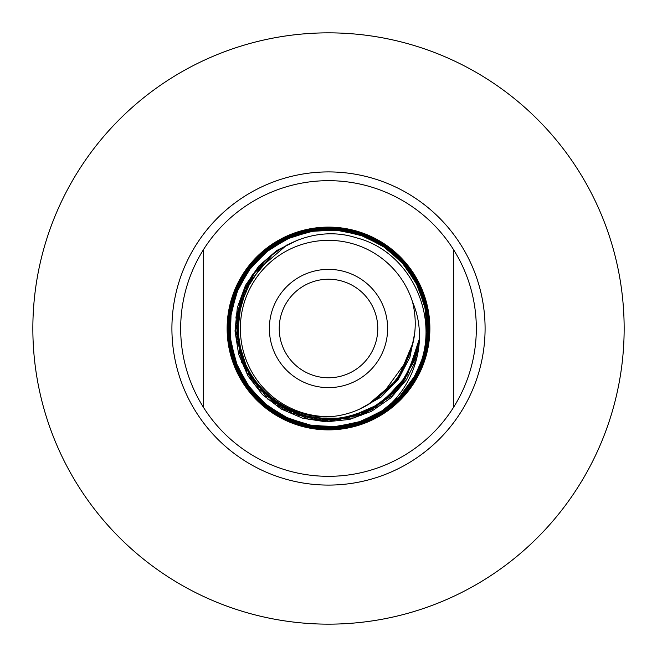 <?xml version="1.0" encoding="UTF-8"?>
<svg xmlns="http://www.w3.org/2000/svg" width="657" height="657" viewBox="0 0 657 657"><rect width="100%" height="100%" fill="white"/><g stroke="black" fill="none" stroke-linecap="round" stroke-linejoin="round"><path stroke-width="0.99" d="M227.125 328.5A101.375 101.375 0 0 0 344.358 428.627A101.375 101.375 0 0 0 424.915 297.169A101.375 101.375 0 0 0 227.125 328.5M423.584 293.334L415.906 277.147M413.984 273.994L410.666 269.115M405.205 262.217L387.039 245.734M371.213 236.561L348.621 229.137M338.1 227.577L333.091 227.223M307.098 229.408L298.196 231.757M268.212 246.999L262.159 251.845M245.767 269.912L238.491 281.845M231.888 297.777L228.521 311.705M227.15 330.75L227.741 339.702M233.169 362.993L239.394 376.847M273.534 413.688L282.576 418.879M296.529 424.701L283.118 419.158L292.028 423.092M311.582 428.454L318.358 429.374M343.159 428.816L358.73 425.268M392.278 407.307L407.274 392.319M419.084 374.03L425.243 358.812M428.183 346.953L429.111 340.942M428.766 313.537L425.391 298.664M428.939 314.719L424.915 297.169L411.192 269.846M404.441 261.338L394.947 251.935M308.815 229.047L265.321 249.208M235.28 288.661L228.767 310.285M229.482 350.255L240.273 378.44M245.472 386.669L254.366 397.649M302.622 426.524L315.869 429.087M337.402 429.489L357.663 425.588M427.986 308.987L424.915 297.169L414.436 274.716L398.824 255.483L379.064 240.643L356.291 231.001L331.801 227.174L307.156 229.392L283.824 237.497L263.087 251.048L246.252 269.23L234.36 290.887L228.053 314.802L227.724 339.587L233.424 363.682L244.757 385.634L261.092 404.227L281.483 418.32M306.712 427.51L337.706 429.456L367.821 421.942L394.266 405.648L414.534 382.119M429.596 336.064L428.742 313.348M310.498 428.265L336.499 429.555L362.015 424.176L385.347 412.44L404.884 395.161L419.338 373.513L427.814 348.859L429.719 322.817L424.915 297.169L401.928 258.603L364.487 233.728L319.951 227.478L277.172 241.078L244.42 271.858L228.193 313.816L231.683 358.574L254.193 397.469M260.615 403.792L271.546 412.366M294.279 423.929L324.188 429.793L354.476 426.492M356.299 425.991L373.242 419.47M393.633 406.182L403.538 396.672M418.838 374.515L428.931 342.346L427.921 308.65M408.728 266.52L424.915 297.169L403.702 260.517L369.406 235.74L328.007 227.125L286.641 236.175L252.559 261.338L231.757 298.179L227.807 340.285L241.398 380.378M246.547 388.18L255.245 398.577M274.782 414.485L286.526 420.784M297.843 425.128L320.246 429.538M325.716 429.842L353.203 426.82M373.726 419.232L385.018 412.662M417.63 376.806L426.179 355.642M428.692 343.94L429.867 329.921M392.82 250.136L379.582 240.93M369.177 235.641L342.272 228.061L314.292 228.127M293.088 233.506L281.163 238.852M244.954 271.07L234.22 291.223M230.459 302.696L227.848 316.411M227.511 337.411L231.51 358.016M235.986 369.957L242.187 381.684M256.287 399.653L277.114 415.889L301.415 426.196M424.751 297.227L414.477 274.782L398.922 255.565L379.13 240.667L356.34 231.018L331.941 227.182L307.287 229.367L283.873 237.473L263.178 250.974L246.359 269.074L234.401 290.772L228.061 314.711L227.708 339.39L233.35 363.485L244.675 385.519L260.977 404.121L281.262 418.197C294.96 425.358 309.513 429.226 324.903 429.818L350.477 427.444L374.621 418.723L395.801 404.219L412.653 384.871L424.094 361.9L429.399 336.803L428.224 311.188L420.652 286.69L407.168 264.894L388.648 247.18L366.278 234.697L341.484 228.242L315.877 228.217L291.092 234.623L268.713 247.057L250.186 264.714L236.692 286.444L229.096 310.876L227.872 336.417L233.112 361.44L244.47 384.345L261.215 403.653L282.272 418.123L306.285 426.845L331.711 429.243L356.915 425.186L380.288 414.92L400.327 399.119L415.75 378.785L425.564 355.248L429.144 329.995L426.27 304.659L417.121 280.868L402.289 260.139L382.727 243.813L359.699 232.923L334.684 228.176L309.275 229.86L285.113 237.883L263.744 251.705L246.547 270.454L234.615 292.923L228.71 317.66L229.211 343.077L236.085 367.559L248.88 389.511L266.783 407.545L288.637 420.496L313.036 427.535L338.421 428.224L363.149 422.508L385.651 410.765L404.474 393.748L418.41 372.552L426.574 348.538L428.438 323.252L423.888 298.311L413.22 275.324L397.124 255.754L376.633 240.864L353.064 231.609L327.925 228.57L302.836 231.946L279.406 241.513L259.137 256.657L243.328 276.4L232.989 299.485L228.792 324.418L230.985 349.598L239.435 373.422L253.602 394.34L272.565 411.036L295.108 422.418L319.787 427.773L345.007 426.754L369.16 419.437L390.685 406.281L408.219 388.139L420.628 366.187L427.116 341.821L427.28 316.617L421.104 292.184L408.983 270.093L391.712 251.754L370.384 238.36L346.387 230.747L321.248 229.416L296.586 234.442L273.985 245.496L254.891 261.872L240.536 282.518L231.822 306.105L229.326 331.12L233.186 355.954L243.164 379.007L258.612 398.815L278.535 414.107L301.653 423.888L326.488 427.551L351.438 424.857L374.909 415.98L395.383 401.493L411.561 382.333L422.402 359.724L427.206 335.119L425.687 310.104L417.926 286.288L404.425 265.182L386.061 248.157L364.019 236.29L339.702 230.344L314.678 230.706L290.558 237.333L268.877 249.816L251.04 267.333L238.171 288.776L231.108 312.748L230.303 337.731L235.797 362.097L247.229 384.304L263.876 402.922L284.662 416.752L308.248 424.907L333.132 426.878L357.695 422.541L380.378 412.169L399.719 396.426L414.485 376.338C444.124 324.845 413.853 252.222 356.324 237.801C299.781 219.405 235.099 266.997 237.308 326.841L237.522 318.341C231.165 371.024 278.724 421.227 331.834 416.579C351.865 414.493 369.185 406.494 383.795 392.566C393.921 383.762 401.567 373.176 406.724 360.8C415.61 341.845 417.532 322.193 412.506 301.834A88.137 88.137 0 0 0 241.078 339.726A88.137 88.137 0 0 0 331.834 416.579M269.37 328.5A59.13 59.13 0 0 1 358.065 277.295A59.13 59.13 0 0 1 358.065 379.705A59.13 59.13 0 0 1 269.37 328.5M412.506 301.834C428.717 339.012 415.577 385.24 383.729 409.935C396.598 401.131 406.847 389.938 414.485 376.338M32.85 328.5A295.65 295.65 0 0 0 328.5 624.15A295.65 295.65 0 0 0 624.15 328.5A295.65 295.65 0 0 0 328.5 32.85A295.65 295.65 0 0 0 32.85 328.5M453.659 249.841L453.659 407.159A147.825 147.825 0 0 0 453.659 249.841A147.825 147.825 0 0 0 180.675 328.5A147.825 147.825 0 0 0 203.341 407.159L203.341 249.841M203.341 407.159A147.825 147.825 0 0 0 453.659 407.159M279.225 328.5A49.275 49.275 0 0 0 353.137 371.172A49.275 49.275 0 0 0 353.137 285.828A49.275 49.275 0 0 0 279.225 328.5M419.429 338.749L407.422 374.876L381.742 403.012L346.822 418.271L308.7 417.992L273.977 402.224L248.658 373.669L237.152 337.279L241.448 299.337M419.018 345.418L402.79 382.982L371.878 409.82L332.368 420.628L292.061 413.253L258.915 389.125L239.485 353.014L237.604 312.026L253.684 274.256M418.107 352.136L397.271 390.677L361.046 415.355L317.52 420.644L276.4 405.344L246.892 372.856L235.592 330.422L245.045 287.52L273.164 253.733M416.678 358.845L406.289 379.968L390.948 397.822L371.616 411.266L349.532 419.445L326.094 421.835L302.795 418.279L281.13 409.007L262.463 394.602L248.001 375.976L238.655 354.32L235.025 331.005L237.349 307.525L245.488 285.36L258.915 265.937L276.778 250.489L297.941 240.002M383.729 409.935L361.514 421.219L337.172 426.557L312.256 425.613L288.374 418.443L267.054 405.5L249.668 387.622L237.325 365.933L230.821 341.837L230.582 316.871L236.619 292.644L248.551 270.7L265.617 252.46L286.723 239.082L310.515 231.428L335.472 229.999L359.995 234.886L382.514 245.775L401.575 261.979L415.955 282.453L424.742 305.891L427.362 330.791L423.634 355.552L413.811 378.588L398.512 398.429L378.719 413.795L355.692 423.691L330.914 427.493L305.965 424.948L282.453 416.218L261.88 401.862L245.57 382.793L234.574 360.233L229.589 335.62L230.952 310.547L238.565 286.616L251.951 265.354L270.249 248.132L292.291 236.06L316.674 229.901L341.812 230.065L366.121 236.545L388.024 248.921L406.116 266.413L419.248 287.889L426.565 311.976L427.592 337.14L422.27 361.752L410.929 384.255L394.299 403.184L373.439 417.343L349.696 425.802L324.574 428.027L299.691 423.872L276.654 413.606L256.92 397.871L241.776 377.676L232.176 354.328L228.759 329.305L231.724 304.224L240.905 280.687L255.704 260.205L275.184 244.092L298.081 233.383L322.948 228.767L348.177 230.55L372.158 238.606L393.354 252.436L410.395 271.152L422.196 293.556L427.994 318.202L427.411 343.529L420.488 367.895L407.668 389.749L389.757 407.693L367.912 420.562L343.529 427.535L318.177 428.159L293.465 422.394L270.996 410.6L252.198 393.543L238.294 372.305L230.155 348.251L228.324 322.916L232.915 297.925L243.64 274.889L259.811 255.277L280.391 240.347L304.068 231.067L329.321 228.036L354.534 231.436L378.087 241.07L398.479 256.312L414.386 276.186L424.792 299.428L429.029 324.542L426.828 349.926L418.312 373.948L404.039 395.062L384.912 411.923L362.163 423.437L337.238 428.873L311.747 427.871L287.314 420.496L265.518 407.225L247.746 388.895L235.14 366.68L228.521 342.018L228.308 316.469L234.516 291.683L246.761 269.239L264.245 250.596L285.869 236.931L310.227 229.137L335.768 227.708L360.857 232.742L383.885 243.919L403.365 260.525L418.066 281.5L427.017 305.497L429.662 330.98L425.818 356.316L415.733 379.877L400.047 400.154L379.771 415.848L356.193 425.95L330.832 429.801L305.308 427.165L281.262 418.197M406.724 360.8L383.286 393.058M410.403 351.955L397.403 378.662L376.018 399.292M413.081 342.683L397.855 379.015L367.986 404.728M414.707 333.091L409.878 357.4L398.331 379.344L381.027 397.107L359.387 409.229M410.165 352.628L397.37 378.637L376.584 398.856M412.916 343.389L397.822 378.99L368.61 404.359M414.624 333.813L409.713 357.728L398.298 379.319L381.29 396.853L360.044 408.925M237.522 318.341L238.688 310.72M419.248 342.584L404.852 379.615L376.141 407.11L338.495 419.913L298.943 415.626L264.894 395.021L242.712 361.958L236.569 322.595L247.623 284.309M418.55 349.294L399.702 387.49L365.703 413.196L323.77 420.932L282.797 409.024L251.508 380.009L236.545 340.014L241.103 297.539L264.237 261.601M417.343 356.02L393.699 394.882L354.443 417.909L308.946 419.56L268.072 399.44L241.62 362.327L235.929 317.085L252.362 274.536L287.035 244.847M485.088 328.5A156.588 156.588 0 0 1 328.5 485.088A156.588 156.588 0 0 1 171.912 328.5A156.588 156.588 0 0 1 328.5 171.912A156.588 156.588 0 0 1 485.088 328.5"/></g></svg>
